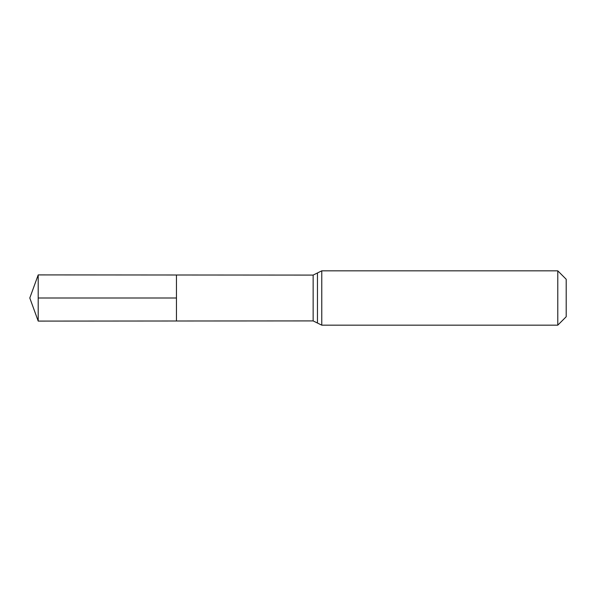 <?xml version="1.0" encoding="UTF-8"?>
<svg xmlns="http://www.w3.org/2000/svg" width="596" height="596" viewBox="0 0 596 596"><rect width="100%" height="100%" fill="white"/><g stroke="black" fill="none" stroke-linecap="round" stroke-linejoin="round"><path stroke-width="0.89" d="M557.782 270.837L566.2 279.263L566.2 316.737L557.782 325.163L557.782 270.837L321.765 270.837L317.459 272.961L317.459 323.039L317.459 272.961L313.146 275.084L313.146 320.916L176.461 320.998L176.461 275.002L176.461 320.998L38.204 321.088L38.204 298L176.461 298M313.146 275.084L38.204 274.912L38.204 298M321.765 270.837L321.765 325.163L313.146 320.916M557.782 325.163L321.765 325.163M38.204 274.912L29.8 298L38.204 321.088"/></g></svg>
